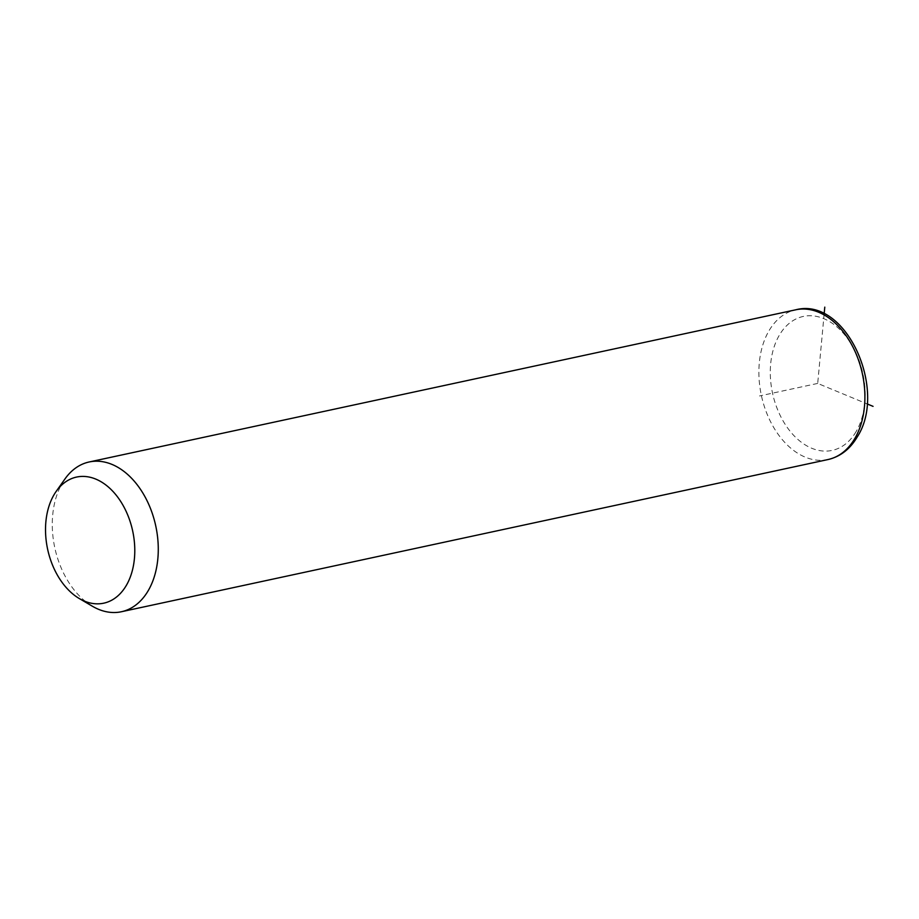 <?xml version="1.0" encoding="UTF-8"?>
<svg xmlns="http://www.w3.org/2000/svg" width="919" height="919" viewBox="0 0 919 919"><rect width="100%" height="100%" fill="white"/><g stroke="black" fill="none" stroke-linecap="round" stroke-linejoin="round"><path stroke-width="0.69" stroke-dasharray="4.59 3.45" d="M92.359 606.218A76.599 51.648 77.8 0 1 62.354 483.003A76.599 51.648 77.8 0 1 64.95 478.971M824.159 313.838L817.703 383.418L867.042 403.866M817.703 383.418L759.508 395.951M828.019 459.546A76.599 51.648 77.8 0 1 768.95 418.363A76.599 51.648 77.8 0 1 768.973 330.806A76.599 51.648 77.8 0 1 795.762 309.795M856.106 431.608A68.534 46.214 77.8 0 1 789.88 430.965A68.534 46.214 77.8 0 1 779.312 335.228A68.534 46.214 77.8 0 1 845.537 335.872A68.534 46.214 77.8 0 1 856.106 431.608"/><path stroke-width="1.38" d="M56.197 491.366L64.95 478.971A76.599 51.648 77.8 0 1 89.143 461.981A76.599 51.648 77.8 0 1 148.212 503.175A76.599 51.648 77.8 0 1 148.189 590.722A76.599 51.648 77.8 0 1 121.4 611.744A76.599 51.648 77.8 0 1 92.359 606.218L79.275 598.533A64.502 43.492 77.8 0 1 54.014 494.767A64.502 43.492 77.8 0 1 56.197 491.366A64.502 43.492 77.8 0 1 117.758 497.202A64.502 43.492 77.8 0 1 126.294 585.472A64.502 43.492 77.8 0 1 79.275 598.533M867.042 403.866L873.05 406.359M824.159 313.838L824.78 307.141M89.143 461.981L795.762 309.795A76.599 51.648 77.8 0 1 854.831 350.978A76.599 51.648 77.8 0 1 854.808 438.535A76.599 51.648 77.8 0 1 828.019 459.546L121.4 611.744M795.762 309.795C846.054 296.527 887.869 390.012 857.243 436.939C850.086 449.081 840.345 456.628 828.019 459.546"/></g></svg>
